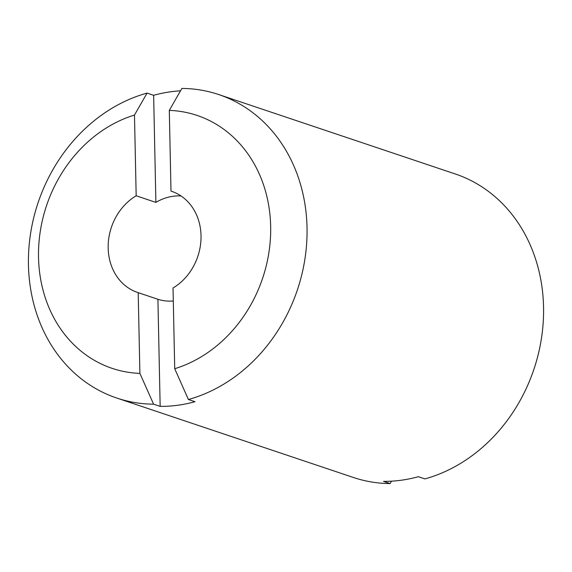 <?xml version="1.0" encoding="UTF-8"?>
<svg xmlns="http://www.w3.org/2000/svg" width="572" height="572" viewBox="0 0 572 572"><rect width="100%" height="100%" fill="white"/><g stroke="black" fill="none" stroke-linecap="round" stroke-linejoin="round"><path stroke-width="0.86" d="M173.295 300.986A53.36 45.596 108.6 0 1 157.915 299.285L138.202 292.664A53.36 45.596 -71.4 0 1 137.616 292.471A53.36 45.596 -71.4 0 1 108.165 247.762A53.36 45.596 -71.4 0 1 136.172 195.781L155.884 202.395A53.36 45.596 108.6 0 1 173.216 196.246A53.36 45.596 108.6 0 1 180.988 195.946M136.172 195.781L134.484 115.058L147.068 93.093L153.639 95.302A160.081 136.78 108.6 0 1 171.028 91.734A160.081 136.78 108.6 0 1 180.509 90.826M174.717 368.718L188.41 399.506A160.081 136.78 -71.4 0 0 306.177 249.099A160.081 136.78 -71.4 0 0 218.683 94.544A160.081 136.78 -71.4 0 0 181.889 88.424L169.305 110.389L170.992 191.112A53.36 45.596 -71.4 0 1 171.579 191.298A53.36 45.596 -71.4 0 1 201.029 236.014A53.36 45.596 -71.4 0 1 173.023 287.995L174.717 368.718A133.398 113.985 -71.4 0 0 270.663 226.319A133.398 113.985 -71.4 0 0 169.305 110.389M188.41 399.506L194.98 401.708A160.081 136.78 108.6 0 1 177.592 405.276A160.081 136.78 108.6 0 1 160.16 406.377L153.589 404.175L139.897 373.387L138.202 292.664M147.068 93.093A160.081 136.78 -71.4 0 0 29.301 243.5A160.081 136.78 -71.4 0 0 116.795 398.055L353.317 477.456A160.081 136.78 -71.4 0 0 390.111 483.576L383.54 481.367A160.081 136.78 -71.4 0 0 400.972 480.266A160.081 136.78 -71.4 0 0 418.361 476.698L424.932 478.907A160.081 136.78 -71.4 0 0 542.699 328.5A160.081 136.78 -71.4 0 0 455.205 173.945L218.683 94.544M134.484 115.058A133.398 113.985 -71.4 0 0 38.531 257.45A133.398 113.985 -71.4 0 0 139.897 373.387M116.795 398.055A160.081 136.78 -71.4 0 0 153.589 404.175M391.491 481.174L390.111 483.576M172.165 191.506L170.992 191.112M153.639 95.302L155.884 202.395M157.915 299.285L160.16 406.377"/></g></svg>
